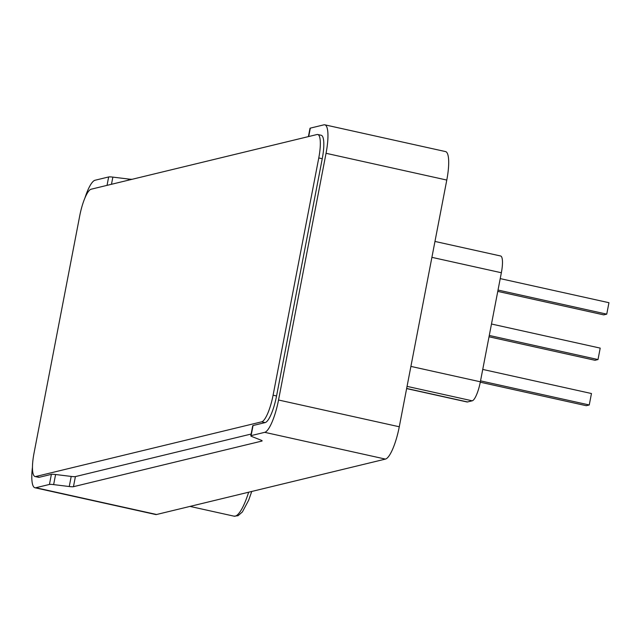 <?xml version="1.0" encoding="UTF-8"?>
<svg xmlns="http://www.w3.org/2000/svg" width="641" height="641" viewBox="0 0 641 641"><rect width="100%" height="100%" fill="white"/><g stroke="black" fill="none" stroke-linecap="round" stroke-linejoin="round"><path stroke-width="0.96" d="M32.467 467.113A31.153 7.428 -77.5 0 0 34.959 487.761L155.699 514.523A31.153 7.428 -77.5 0 0 156.588 514.499L385.433 459.092A31.153 7.428 -77.5 0 0 399.279 426.77L446.785 180.057A31.153 7.428 -77.5 0 0 445.535 151.58L324.803 124.819A31.153 7.428 -77.5 0 0 323.913 124.835L310.316 128.128A9.158 1.034 -169.1 0 0 310.004 128.32L308.409 136.605M318.769 157.958L322.247 158.728A25.656 6.122 -77.5 0 0 321.221 135.283L317.744 134.506A25.656 6.122 -77.5 0 0 317.015 134.522L91.126 189.215A25.656 6.122 -77.5 0 0 79.724 215.841L34.037 453.075A25.656 6.122 -77.5 0 0 35.071 476.527A25.656 6.122 -77.5 0 0 35.8 476.511L261.688 421.818A25.656 6.122 -77.5 0 0 273.09 395.201L318.769 157.958A25.656 6.122 -77.5 0 0 317.744 134.506M322.247 158.728L276.559 395.97A25.656 6.122 -77.5 0 1 265.166 422.587L253.051 425.52A9.158 1.034 10.9 0 0 252.738 425.712L250.791 435.816A9.158 1.034 -169.1 0 0 251.985 436.585L260.943 440.119A9.158 1.034 -169.1 0 1 262.137 440.888A9.158 1.034 -169.1 0 1 261.832 441.08L261.921 440.591M250.791 435.816A9.158 1.034 -169.1 0 1 251.104 435.624L264.701 432.33A31.153 7.428 -77.5 0 0 278.539 400.008L326.045 153.295A31.153 7.428 -77.5 0 0 324.803 124.819M111.478 184.287L112.864 177.116A9.158 1.034 -169.1 0 0 108.658 176.956L95.06 180.241A31.153 7.428 -77.5 0 0 84.949 197.925M34.959 487.761A31.153 7.428 -77.5 0 0 35.848 487.737L49.445 484.444L51.384 474.348L39.269 477.281A25.656 6.122 -77.5 0 1 38.54 477.297L35.071 476.527M51.384 474.348A9.158 1.034 10.9 0 1 55.591 474.508L71.199 476.423A9.158 1.034 10.9 0 0 75.406 476.592L251.136 434.045M261.832 441.08L73.459 486.687A9.158 1.034 -169.1 0 1 69.252 486.527L53.644 484.612A9.158 1.034 -169.1 0 0 49.445 484.444M112.864 177.116L128.472 179.031A9.158 1.034 -169.1 0 0 132.27 179.256M406.626 388.582L467.001 401.963A18.325 4.375 -77.5 0 0 467.521 401.955L472.217 400.817A18.325 4.375 -77.5 0 0 480.357 381.796L501.358 272.745A18.325 4.375 -77.5 0 0 500.629 255.991L434.967 241.441M500.228 278.611L608.95 302.704L606.747 314.146L498.025 290.053M497.769 291.391L603.742 314.875L606.747 314.146M491.487 324.017L600.208 348.111L598.005 359.553L489.283 335.459M489.027 336.797L594.992 360.282L598.005 359.553M482.745 369.424L591.459 393.526L589.255 404.968L480.542 380.866M480.277 382.204L586.251 405.697L589.255 404.968M308.698 136.541L310.316 128.128M251.104 435.624L253.051 425.52M107.039 185.361L108.658 176.956M53.644 484.612L55.591 474.508M128.24 180.233L128.472 179.031M69.252 486.527L71.199 476.423M73.459 486.687L75.406 476.592M326.045 153.295L446.785 180.057M35.848 487.737L156.588 514.499M264.701 432.33L385.433 459.092M278.539 400.008L399.279 426.77M261.688 421.818L265.166 422.587M35.8 476.511L39.269 477.281M273.09 395.201L276.559 395.97M248.652 492.208A40.311 9.615 102.5 0 1 234.077 516.181L238.051 515.701L242.378 511.967L248.66 500.228L251.753 491.455M431.898 257.345L501.358 272.745M406.65 388.462L467.521 401.955M407.051 386.371L472.217 400.817M410.897 366.404L480.357 381.796M189.992 506.414L234.077 516.181"/></g></svg>
